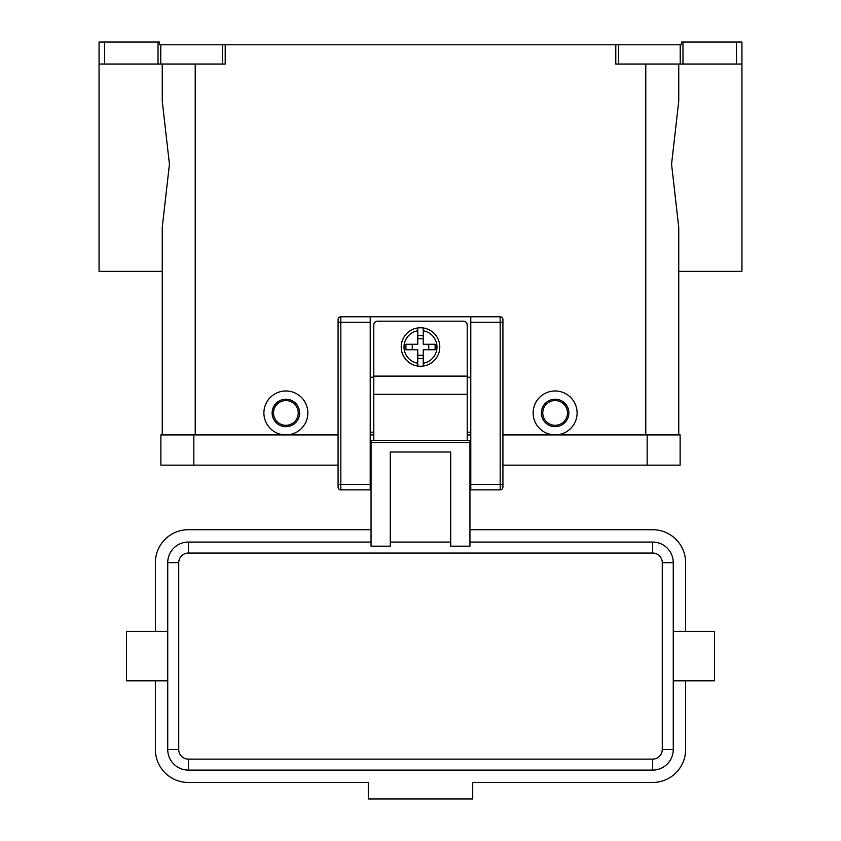 <?xml version="1.0" encoding="UTF-8"?>
<svg xmlns="http://www.w3.org/2000/svg" width="841" height="841" viewBox="0 0 841 841"><rect width="100%" height="100%" fill="white"/><g stroke="black" fill="none" stroke-linecap="round" stroke-linejoin="round"><path stroke-width="1.26" d="M420.5 327.78A19.227 19.227 0 0 1 423.244 327.969L423.244 344.263L435.091 344.263L435.091 349.751L423.244 349.751L423.244 366.045A19.227 19.227 0 0 1 417.756 366.045L417.756 349.751L405.909 349.751L405.909 344.263L417.756 344.263L417.756 327.969A19.227 19.227 0 0 1 420.5 327.78M373.793 440.421L373.793 325.025A3.848 3.848 0 0 1 377.641 321.178L463.359 321.178A3.848 3.848 0 0 1 467.207 325.025L467.207 440.421M338.082 319.538A2.744 2.744 0 0 1 340.826 316.784A2.744 2.744 0 0 0 338.082 319.538L338.082 487.128A2.744 2.744 0 0 0 340.826 489.872L340.826 316.784L470.781 316.784L470.781 489.872L500.174 489.872A2.744 2.744 0 0 0 502.918 487.128L502.918 319.538A2.744 2.744 0 0 0 502.119 317.593A2.744 2.744 0 0 1 502.918 319.538M371.049 459.102L370.219 459.102M470.781 459.102L469.951 459.102M714.472 679.402L714.472 631.36L673.263 631.36L673.263 680.811L714.472 680.811L714.472 679.402M167.737 680.811L126.528 680.811L126.528 632.779M371.049 542.067L188.352 542.067A20.605 20.605 0 0 0 167.737 562.682L167.737 749.499A20.605 20.605 0 0 0 188.352 770.104L652.648 770.104A20.605 20.605 0 0 0 673.263 749.499L673.263 562.682A20.605 20.605 0 0 0 652.648 542.067L469.951 542.067M450.723 542.067L390.277 542.067L450.723 542.067M450.723 546.177L469.951 546.177L469.951 440.421L371.049 440.421L371.049 546.177L390.277 546.177L390.277 452.016L450.723 452.016L450.723 546.177M555.123 426.681A13.74 13.74 0 0 0 568.863 412.942A13.74 13.74 0 0 0 555.123 399.212A13.74 13.74 0 0 0 541.383 412.942A13.74 13.74 0 0 0 555.123 426.681M555.123 425.304A12.363 12.363 0 0 0 567.486 412.942A12.363 12.363 0 0 0 555.123 400.579A12.363 12.363 0 0 0 542.76 412.942A12.363 12.363 0 0 0 555.123 425.304M555.123 390.97A21.982 21.982 0 0 1 577.105 412.942A21.982 21.982 0 0 1 555.123 434.923A21.982 21.982 0 0 1 533.141 412.942A21.982 21.982 0 0 1 555.123 390.97M285.877 399.212A13.74 13.74 0 0 1 299.617 412.942A13.74 13.74 0 0 1 285.877 426.681A13.74 13.74 0 0 1 272.137 412.942A13.74 13.74 0 0 1 285.877 399.212M285.877 400.579A12.363 12.363 0 0 1 298.24 412.942A12.363 12.363 0 0 1 285.877 425.304A12.363 12.363 0 0 1 273.514 412.942A12.363 12.363 0 0 1 285.877 400.579M285.877 390.97A21.982 21.982 0 0 1 307.859 412.942A21.982 21.982 0 0 1 285.877 434.923A21.982 21.982 0 0 1 263.895 412.942A21.982 21.982 0 0 1 285.877 390.97M678.75 64.032L678.75 101.172L671.56 164.258L678.75 227.333L678.75 434.923L678.75 271.349L741.941 271.349L741.941 42.05L736.443 42.05L736.443 64.032L741.941 64.032M162.25 64.032L162.25 101.172L169.44 164.258L162.25 227.333L162.25 434.923L162.25 271.349L99.059 271.349L99.059 64.032L104.557 64.032L104.557 42.05L99.059 42.05L99.059 64.032M222.466 64.032L225.209 64.032L225.209 44.794L222.466 44.794L222.466 64.032L160.778 64.032L160.778 44.794L159.496 44.794L159.496 42.05L104.557 42.05M682.976 64.032L682.976 42.05L681.504 42.05L681.504 44.794L615.791 44.794L615.791 64.032L736.443 64.032M158.024 42.05L158.024 64.032L160.778 64.032M160.778 44.794L222.466 44.794M225.209 44.794L615.791 44.794M682.976 42.05L736.443 42.05M158.024 64.032L104.557 64.032M673.263 562.682L662.266 562.682L662.266 749.499L673.263 749.499L673.263 680.811M188.352 770.104L652.648 770.104L652.648 759.118L188.352 759.118L188.352 770.104M371.049 529.704L188.352 529.704A32.967 32.967 0 0 0 155.375 562.682L155.375 631.36M155.375 680.811L155.375 749.499A32.967 32.967 0 0 0 188.352 782.466L368.295 782.466L368.295 798.95L472.705 798.95L472.705 782.466L652.648 782.466A32.967 32.967 0 0 0 685.625 749.499L685.625 680.811M685.625 631.36L685.625 562.682A32.967 32.967 0 0 0 652.648 529.704L469.951 529.704M428.742 349.751L428.742 344.263M412.258 344.263L412.258 349.751M423.244 327.969L423.244 330.755A16.484 16.484 0 0 1 423.244 363.259L423.244 366.045A19.227 19.227 0 0 0 423.244 327.969A19.227 19.227 0 0 1 423.244 366.045M417.756 330.755L417.756 327.969A19.227 19.227 0 0 0 417.756 366.045L417.756 363.259A16.484 16.484 0 0 1 417.756 330.755M417.756 335.591L423.244 335.591M423.244 338.765L417.756 338.765M423.244 358.424L417.756 358.424M417.756 355.249L423.244 355.249M647.16 465.147L680.127 465.147L680.127 434.923L647.16 434.923L647.16 465.147L502.918 465.147M338.082 434.923L160.873 434.923L160.873 465.147L338.082 465.147M370.219 434.923L373.793 434.923M467.207 434.923L470.781 434.923M502.918 434.923L647.16 434.923M470.781 316.784L500.174 316.784A2.744 2.744 0 0 1 502.119 317.593M338.082 487.128A2.744 2.744 0 0 0 340.826 489.872L370.219 489.872L370.219 316.784M470.781 432.179L467.207 432.179M373.793 432.179L370.219 432.179M373.793 377.231L370.219 377.231M470.781 377.231L467.207 377.231M470.781 484.374L502.918 484.374M500.174 316.784L500.174 322.282L502.918 322.282M470.781 322.282L500.174 322.282L500.174 489.872A2.744 2.744 0 0 0 502.918 487.128M370.219 322.282L338.082 322.282M338.082 484.374L370.219 484.374M652.648 542.067L652.648 553.063A9.619 9.619 0 0 1 662.266 562.682M188.352 759.118A9.619 9.619 0 0 1 178.734 749.499L178.734 562.682A9.619 9.619 0 0 1 188.352 553.063L188.352 542.067M188.352 553.063L652.648 553.063M178.734 749.499L167.737 749.499M178.734 562.682L167.737 562.682M618.534 64.032L618.534 44.794M680.222 44.794L680.222 64.032M645.783 434.923L645.783 64.032M195.217 434.923L195.217 64.032M662.266 749.499A9.619 9.619 0 0 1 652.648 759.118M469.951 442.534L371.049 442.534M373.793 394.229L467.207 394.229M193.84 434.923L193.84 465.147M373.793 376.127L467.207 376.127M370.219 473.388L371.049 473.388M469.951 473.388L470.781 473.388M167.737 631.36L126.528 631.36"/></g></svg>
